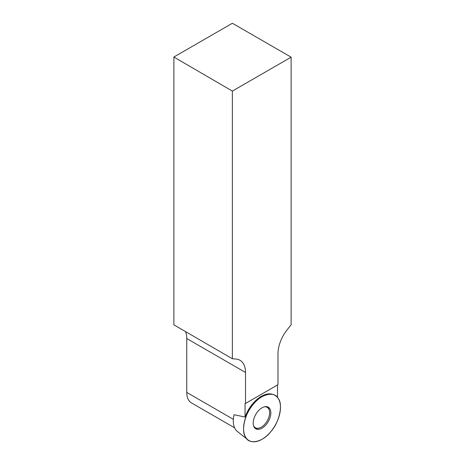<?xml version="1.0" encoding="UTF-8"?>
<svg xmlns="http://www.w3.org/2000/svg" width="465" height="465" viewBox="0 0 465 465"><rect width="100%" height="100%" fill="white"/><g stroke="black" fill="none" stroke-linecap="round" stroke-linejoin="round"><path stroke-width="0.7" d="M270.717 431.758A26.087 15.06 -60 0 1 247.897 439.844A26.087 15.06 -60 0 1 248.984 410.456A26.087 15.06 -60 0 1 273.891 394.826A26.087 15.06 -60 0 1 270.717 431.758C263.056 441.988 249.327 445.104 245.753 437.42C240.725 431.479 244.892 413.216 253.332 404.219C260.993 393.989 274.722 390.879 278.297 398.557C283.325 404.504 279.157 422.761 270.717 431.758M268.264 421.592A12.479 7.208 120 0 0 268.084 407.084A12.479 7.208 120 0 0 255.785 414.385A12.479 7.208 120 0 0 255.611 428.689A12.479 7.208 120 0 0 268.264 421.592M273.891 394.826L273.083 394.512A25.959 14.985 -60 0 0 245.043 417.035L234.081 414.734A24.052 13.886 120 0 0 237.284 431.375L247.897 439.844M291.125 57.172L232.372 91.094L173.875 57.026L232.372 23.25L291.125 57.172L291.125 324.82L287.393 329.464A26.61 15.362 -60 0 0 277.983 353.714L277.983 384.706L245.514 403.451L245.514 372.459L186.761 338.537L186.761 392.431A22.959 13.253 -60 0 0 191.516 402.94L234.593 427.812M232.372 91.094L232.372 358.742L173.875 324.843L173.875 57.026M245.514 372.459A26.61 15.362 -60 0 0 240.004 360.276A26.61 15.362 -60 0 0 236.11 359.073L232.372 358.742M264.265 406.84A11.794 6.812 -60 0 1 266.991 407.241A11.794 6.812 -60 0 1 269.032 416.628A11.794 6.812 -60 0 1 261.278 427.19A11.794 6.812 -60 0 1 255.198 427.661A11.794 6.812 -60 0 1 253.489 425.504M277.512 384.979L277.512 397.47M245.043 417.035L245.043 403.498L245.514 403.451M186.761 338.537A26.61 15.362 120 0 0 185.57 331.621M267.34 406.788A12.404 7.161 -60 0 1 269.183 409.921M258.616 428.219A12.404 7.161 -60 0 1 254.983 428.195M254.599 427.783A12.218 7.051 120 0 0 256.267 428.149M267.95 407.921A12.218 7.051 120 0 0 266.788 406.66M254.32 427.091A11.741 6.777 -60 0 1 253.995 426.858L255.198 427.661M266.05 406.765L265.695 406.602A11.741 6.777 -60 0 1 266.05 406.765L266.991 407.241M233.366 419.337L186.761 392.431"/></g></svg>
